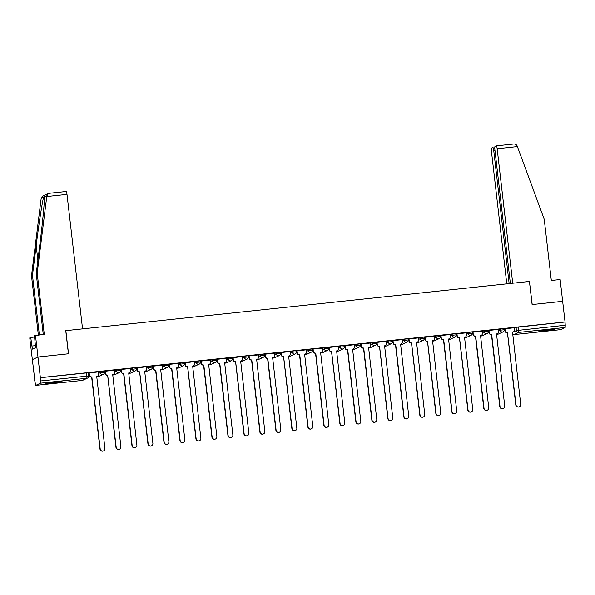 <?xml version="1.0" encoding="UTF-8"?>
<svg xmlns="http://www.w3.org/2000/svg" width="595" height="595" viewBox="0 0 595 595"><rect width="100%" height="100%" fill="white"/><g stroke="black" fill="none" stroke-linecap="round" stroke-linejoin="round"><path stroke-width="0.89" d="M104.341 371.049L100.243 371.481L100.377 372.619L104.475 372.187A2.09 2.06 -114.9 0 1 102.667 374.478A2.09 2.06 65.1 0 1 100.377 372.619L98.465 373.511M120.339 369.346L116.233 369.785L116.367 370.923L120.473 370.492A2.09 2.06 -114.9 0 1 118.658 372.782A2.09 2.06 65.1 0 1 116.367 370.923L114.456 371.816M136.329 367.651L132.231 368.089L132.358 369.227L136.463 368.788A2.09 2.06 -114.9 0 1 134.648 371.087A2.09 2.06 65.1 0 1 132.358 369.227L130.446 370.112M152.32 365.955L148.222 366.386L148.356 367.532L152.454 367.093A2.09 2.06 -114.9 0 1 150.647 369.383A2.09 2.06 65.1 0 1 148.356 367.532L146.444 368.417M168.318 364.259L164.213 364.69L164.346 365.828L168.445 365.397A2.09 2.06 -114.9 0 1 166.637 367.688A2.09 2.06 65.1 0 1 164.346 365.828L162.435 366.721M184.309 362.556L180.211 362.995L180.337 364.133L184.443 363.701A2.09 2.06 -114.9 0 1 182.628 365.992A2.09 2.06 65.1 0 1 180.337 364.133L178.426 365.025M200.299 360.86L196.201 361.299L196.335 362.437L200.433 361.998A2.09 2.06 -114.9 0 1 198.626 364.296A2.09 2.06 65.1 0 1 196.335 362.437L194.424 363.322M216.29 359.164L212.192 359.596L212.326 360.741L216.424 360.302A2.09 2.06 -114.9 0 1 214.617 362.593A2.09 2.06 65.1 0 1 212.326 360.741L210.414 361.626M232.288 357.469L228.183 357.9L228.316 359.045L232.422 358.607A2.09 2.06 -114.9 0 1 230.607 360.897A2.09 2.06 65.1 0 1 228.316 359.045L226.405 359.93M248.279 355.765L244.181 356.204L244.307 357.342L248.412 356.911A2.09 2.06 -114.9 0 1 246.598 359.202A2.09 2.06 65.1 0 1 244.307 357.342L242.396 358.235M264.269 354.07L260.171 354.508L260.305 355.646L264.403 355.208A2.09 2.06 -114.9 0 1 262.596 357.506A2.09 2.06 65.1 0 1 260.305 355.646L258.394 356.531M280.267 352.374L276.162 352.805L276.296 353.951L280.394 353.512A2.09 2.06 -114.9 0 1 278.586 355.803A2.09 2.06 65.1 0 1 276.296 353.951L274.384 354.836M296.258 350.678L292.16 351.11L292.286 352.255L296.392 351.816A2.09 2.06 -114.9 0 1 294.577 354.107A2.09 2.06 65.1 0 1 292.286 352.255L290.375 353.14M304.662 354.36A2.09 2.06 65.1 0 0 306.507 354.419L311.215 352.233A2.09 2.09 0 0 0 312.412 350.098L312.278 348.953L308.151 349.414L308.284 350.552L312.382 350.12A2.09 2.06 -114.9 0 1 310.575 352.411A2.09 2.06 65.1 0 1 308.284 350.552L306.373 351.444M328.239 347.279L324.141 347.718L324.275 348.856L328.373 348.425A2.09 2.06 -114.9 0 1 326.566 350.715A2.09 2.06 65.1 0 1 324.275 348.856L322.364 349.748M344.237 345.583L340.132 346.015L340.266 347.16L344.364 346.721A2.09 2.06 -114.9 0 1 342.556 349.012A2.09 2.06 65.1 0 1 340.266 347.16L338.354 348.045M360.228 343.888L356.13 344.319L356.256 345.464L360.362 345.026A2.09 2.06 -114.9 0 1 358.547 347.316A2.09 2.06 65.1 0 1 356.256 345.464L354.345 346.35M376.219 342.185L372.12 342.623L372.254 343.761L376.352 343.33A2.09 2.06 -114.9 0 1 374.545 345.621A2.09 2.06 65.1 0 1 372.254 343.761L370.343 344.654M392.217 340.489L388.111 340.928L388.245 342.066L392.343 341.634A2.09 2.06 -114.9 0 1 390.536 343.925A2.09 2.06 65.1 0 1 388.245 342.066L386.334 342.958M408.207 338.793L404.109 339.224L404.236 340.37L408.341 339.931A2.09 2.06 -114.9 0 1 406.526 342.222A2.09 2.06 65.1 0 1 404.236 340.37L402.324 341.255M424.198 337.097L420.1 337.529L420.234 338.674L424.332 338.235A2.09 2.06 -114.9 0 1 422.517 340.526A2.09 2.06 65.1 0 1 420.234 338.674L418.322 339.559M440.188 335.394L436.09 335.833L436.224 336.971L440.322 336.539A2.09 2.06 -114.9 0 1 438.515 338.83A2.09 2.06 65.1 0 1 436.224 336.971L434.313 337.863M456.187 333.698L452.081 334.137L452.215 335.275L456.313 334.844A2.09 2.06 -114.9 0 1 454.506 337.134A2.09 2.06 65.1 0 1 452.215 335.275L450.303 336.168M472.177 332.003L468.079 332.441L468.205 333.579L472.311 333.141A2.09 2.06 -114.9 0 1 470.496 335.431A2.09 2.06 65.1 0 1 468.205 333.579L466.294 334.464M488.168 330.307L484.07 330.738L484.204 331.884L488.302 331.445A2.09 2.06 -114.9 0 1 486.494 333.736A2.09 2.06 65.1 0 1 484.204 331.884L482.292 332.769M504.166 328.611L500.06 329.042L500.194 330.18L504.292 329.749A2.09 2.06 -114.9 0 1 502.485 332.04A2.09 2.06 65.1 0 1 500.194 330.18L498.283 331.073M545.615 330.872A8.152 0.454 173.4 0 0 555.016 329.333A8.152 0.454 173.4 0 0 548.211 329.667A8.152 0.454 173.4 0 0 538.817 331.207A8.152 0.454 173.4 0 0 545.615 330.872M52.717 383.187A8.152 0.454 173.4 0 0 62.111 381.648A8.152 0.454 173.4 0 0 55.305 381.983A8.152 0.454 173.4 0 0 45.912 383.522A8.152 0.454 173.4 0 0 52.717 383.187M43.249 334.42L36.213 273.588L37.188 273.135L44.268 334.316L34.473 335.706L35.574 347.651L32.368 349.139L30.732 337.447L29.75 337.901L34.83 380.294M88.596 374.582L89.116 374.53M104.46 372.901L105.114 372.834M120.45 371.206L121.105 371.131M136.441 369.502L137.095 369.436M152.439 367.807L153.086 367.74M168.43 366.111L169.084 366.044M184.42 364.415L185.075 364.341M200.411 362.712L201.065 362.645M216.409 361.016L217.063 360.949M232.4 359.321L233.054 359.254M248.39 357.625L249.045 357.55M264.381 355.929L265.035 355.855M280.379 354.226L281.033 354.159M296.37 352.53L297.024 352.463M312.36 350.834L313.015 350.76M328.358 349.139L329.013 349.064M344.349 347.435L345.003 347.368M360.339 345.74L360.994 345.673M376.33 344.044L376.985 343.97M392.328 342.348L392.983 342.274M408.319 340.645L408.973 340.578M424.309 338.949L424.964 338.882M440.307 337.253L440.962 337.187M456.298 335.558L456.953 335.483M472.289 333.855L472.943 333.788M488.279 332.159L488.934 332.092M504.277 330.463L504.932 330.396M35.455 335.245L37.968 357.022L32.271 359.678L37.968 357.022L40.363 377.661L565.042 321.969L562.654 301.33L532.213 304.566L529.438 281.487M66.997 194.394L46.76 196.543L48.262 193.524L48.924 193.338L66.134 191.516A3.139 0.521 83.9 0 1 66.164 191.508A3.139 0.521 83.9 0 1 66.997 194.394L82.556 328.886L65.748 330.671L68.418 353.794L37.968 357.022L68.522 353.78L65.844 330.656L529.431 281.45L532.109 304.573L562.654 301.33L560.14 279.553L551.32 280.49L544.239 219.317L517.397 146.586L497.16 148.735A3.139 0.521 -96.1 0 0 496.327 145.849A3.139 0.521 -96.1 0 0 496.304 145.857L495.04 146.444A3.139 0.521 -96.1 0 0 494.899 149.784L510.369 283.473M34.659 380.309L35.752 385.374L40.475 383.18L40.564 380.949L88.722 375.958A2.09 2.06 65.1 0 1 87.554 378.07A2.09 2.09 0 0 0 88.752 375.936L88.35 372.745M40.363 377.661L40.564 380.949M514.147 328.232L516.058 327.347L516.43 330.56L565.25 325.257L565.161 327.488L560.431 329.682L513.991 334.606L560.453 329.675M565.25 325.257L565.042 321.969M504.962 328.723L505.214 330.909A2.09 2.06 65.1 0 0 507.505 332.761L515.999 404.816A2.402 2.365 65.1 0 0 519.368 406.742A2.402 2.365 65.1 0 0 520.714 404.317L512.533 332.233A2.09 2.06 65.1 0 0 514.34 329.942L514.154 327.748L504.746 328.834M498.097 329.481L488.934 330.426L489.008 332.709A2.09 2.06 -114.9 0 0 491.299 334.561L491.671 334.45L500.008 406.511A2.402 2.365 65.1 0 0 503.377 408.445A2.402 2.365 65.1 0 0 504.724 406.013L496.535 333.929A2.09 2.06 65.1 0 0 498.35 331.638L498.097 329.452M482.106 331.177L472.765 332.233M456.982 333.817L457.235 336.004A2.09 2.06 65.1 0 0 459.526 337.856L468.02 409.91A2.402 2.365 65.1 0 0 471.396 411.837A2.402 2.365 65.1 0 0 472.735 409.405L464.554 337.328A2.09 2.06 65.1 0 0 466.361 335.03L466.175 332.843L456.774 333.929M450.118 334.568L440.962 335.521L441.029 337.796A2.09 2.06 -114.9 0 0 443.32 339.656L443.691 339.537L452.029 411.606A2.402 2.365 65.1 0 0 455.398 413.532A2.402 2.365 65.1 0 0 456.744 411.108L448.563 339.024A2.09 2.06 65.1 0 0 450.37 336.733L450.118 334.546M425.001 337.216L425.254 339.395A2.09 2.06 65.1 0 0 427.545 341.255L436.038 413.302A2.402 2.365 65.1 0 0 439.407 415.236A2.402 2.365 65.1 0 0 440.754 412.804L432.565 340.719A2.09 2.06 65.1 0 0 434.38 338.429L434.194 336.235L424.785 337.328M409.01 338.912L409.263 341.091A2.09 2.06 65.1 0 0 411.554 342.951L420.04 414.998A2.402 2.365 65.1 0 0 423.417 416.931A2.402 2.365 65.1 0 0 424.756 414.499L416.574 342.415A2.09 2.06 65.1 0 0 418.382 340.124L418.203 337.938L408.795 339.024M402.138 339.663L392.983 340.615L393.05 342.891A2.09 2.06 -114.9 0 0 395.34 344.75L395.712 344.631L404.05 416.701A2.402 2.365 65.1 0 0 407.419 418.627A2.402 2.365 65.1 0 0 408.765 416.195L400.584 344.111A2.09 2.06 65.1 0 0 402.391 341.82L402.138 339.641M377.022 342.304L377.275 344.49A2.09 2.06 65.1 0 0 379.565 346.342L388.059 418.397A2.402 2.365 65.1 0 0 391.428 420.323A2.402 2.365 65.1 0 0 392.774 417.891L384.586 345.814A2.09 2.06 65.1 0 0 386.4 343.523L386.214 341.329L376.806 342.415M370.157 343.055L360.815 344.118M354.166 344.758L344.825 345.814M329.042 347.398L329.295 349.585A2.09 2.06 65.1 0 0 331.586 351.437L340.08 423.484A2.402 2.365 65.1 0 0 343.449 425.418A2.402 2.365 65.1 0 0 344.795 422.986L336.614 350.901A2.09 2.06 65.1 0 0 338.421 348.611L338.235 346.424L328.827 347.51M322.178 348.149L313.015 349.101L313.089 351.377A2.09 2.06 -114.9 0 0 315.38 353.237L315.752 353.118L324.089 425.187A2.402 2.365 65.1 0 0 327.458 427.113A2.402 2.365 65.1 0 0 328.804 424.681L320.616 352.604A2.09 2.06 65.1 0 0 322.43 350.314L322.178 348.127M306.187 349.845L296.846 350.909M281.063 352.493L281.316 354.672A2.09 2.06 65.1 0 0 283.607 356.531L292.1 428.579A2.402 2.365 65.1 0 0 295.47 430.512A2.402 2.365 65.1 0 0 296.816 428.08L288.635 355.996A2.09 2.06 65.1 0 0 290.442 353.705L290.256 351.519L280.847 352.604M274.198 353.244L265.043 354.189L265.11 356.472A2.09 2.06 -114.9 0 0 267.4 358.331L267.772 358.212L276.11 430.274A2.402 2.365 65.1 0 0 279.479 432.208A2.402 2.365 65.1 0 0 280.825 429.776L272.636 357.692A2.09 2.06 65.1 0 0 274.451 355.401L274.198 353.222M258.208 354.94L248.866 355.996M233.091 357.58L233.337 359.767A2.09 2.06 65.1 0 0 235.627 361.626L244.121 433.673A2.402 2.365 65.1 0 0 247.498 435.599A2.402 2.365 65.1 0 0 248.836 433.175L240.655 361.091A2.09 2.06 65.1 0 0 242.463 358.8L242.284 356.606L232.876 357.699M226.219 358.339L217.063 359.283L217.13 361.567A2.09 2.06 -114.9 0 0 219.421 363.419L219.793 363.307L228.13 435.369A2.402 2.365 65.1 0 0 231.5 437.303A2.402 2.365 65.1 0 0 232.846 434.871L224.665 362.786A2.09 2.06 65.1 0 0 226.472 360.496L226.219 358.309M210.228 360.034L200.887 361.091M185.112 362.675L185.365 364.861A2.09 2.06 65.1 0 0 187.656 366.713L196.142 438.768A2.402 2.365 65.1 0 0 199.518 440.694A2.402 2.365 65.1 0 0 200.857 438.262L192.676 366.185A2.09 2.06 65.1 0 0 194.483 363.895L194.305 361.701L184.896 362.786M178.247 363.426L169.084 364.378L169.151 366.654A2.09 2.06 -114.9 0 0 171.442 368.513L171.814 368.394L180.151 440.464A2.402 2.365 65.1 0 0 183.52 442.39A2.402 2.365 65.1 0 0 184.867 439.965L176.685 367.881A2.09 2.06 65.1 0 0 178.493 365.59L178.24 363.404M162.249 365.129L152.908 366.185M137.133 367.77L137.386 369.949A2.09 2.06 65.1 0 0 139.676 371.808L148.17 443.855A2.402 2.365 65.1 0 0 151.539 445.789A2.402 2.365 65.1 0 0 152.885 443.357L144.697 371.273A2.09 2.06 65.1 0 0 146.511 368.982L146.325 366.795L136.917 367.881M130.268 368.521L121.105 369.473L121.172 371.749A2.09 2.06 -114.9 0 0 123.463 373.608L123.834 373.489L132.172 445.558A2.402 2.365 65.1 0 0 135.548 447.485A2.402 2.365 65.1 0 0 136.887 445.053L128.706 372.976A2.09 2.06 65.1 0 0 130.513 370.678L130.26 368.498M105.144 371.161L105.397 373.348A2.09 2.06 65.1 0 0 107.688 375.207L116.181 447.254A2.402 2.365 65.1 0 0 119.55 449.18A2.402 2.365 65.1 0 0 120.897 446.756L112.715 374.671A2.09 2.06 65.1 0 0 114.523 372.381L114.337 370.187L104.928 371.273M98.279 371.92L88.938 372.976M98.331 372.373L100.243 371.481M114.322 370.67L116.233 369.785M130.32 368.974L132.231 368.089M146.31 367.279L148.222 366.386M162.301 365.583L164.213 364.69M178.299 363.88L180.211 362.995M194.29 362.184L196.201 361.299M210.28 360.488L212.192 359.596M226.271 358.792L228.183 357.9M242.269 357.089L244.181 356.204M258.26 355.394L260.171 354.508M274.25 353.698L276.162 352.805M290.248 352.002L292.16 351.11M306.239 350.299L308.151 349.414M322.23 348.603L324.141 347.718M338.22 346.907L340.132 346.015M354.218 345.212L356.13 344.319M370.209 343.508L372.12 342.623M386.2 341.813L388.111 340.928M402.198 340.117L404.109 339.224M418.188 338.421L420.1 337.529M434.179 336.718L436.09 335.833M450.17 335.022L452.081 334.137M466.168 333.326L468.079 332.441M482.158 331.631L484.07 330.738M498.149 329.935L500.06 329.042M88.551 374.21L89.072 374.151M104.512 372.515L105.07 372.455M120.51 370.819L121.06 370.759M136.5 369.116L137.051 369.056M152.491 367.42L153.049 367.36M168.482 365.724L169.04 365.665M184.48 364.028L185.03 363.969M200.47 362.325L201.021 362.266M216.461 360.63L217.019 360.57M232.459 358.934L233.009 358.874M248.45 357.238L249 357.179M264.44 355.535L264.998 355.475M280.431 353.839L280.989 353.78M296.429 352.143L296.979 352.084M312.42 350.448L312.97 350.388M328.41 348.744L328.968 348.692M344.408 347.049L344.959 346.989M360.399 345.353L360.949 345.293M376.39 343.657L376.947 343.598M392.38 341.954L392.938 341.902M408.378 340.258L408.929 340.199M424.369 338.562L424.919 338.503M440.36 336.867L440.917 336.807M456.358 335.163L456.908 335.111M472.348 333.468L472.899 333.408M488.339 331.772L488.897 331.713M504.329 330.076L504.887 330.017M504.872 329.928L504.337 329.987M40.192 377.736L88.38 372.723M564.878 322.044L516.058 327.347M488.882 331.623L488.339 331.683M472.891 333.319L472.348 333.379M456.901 335.022L456.358 335.074M440.902 336.718L440.367 336.777M424.912 338.414L424.369 338.473M408.921 340.109L408.378 340.169M392.923 341.813L392.388 341.865M376.933 343.508L376.397 343.568M360.942 345.204L360.399 345.264M344.951 346.9L344.408 346.959M328.953 348.603L328.418 348.655M312.963 350.299L312.42 350.358M296.972 351.995L296.429 352.054M280.974 353.69L280.438 353.75M264.983 355.394L264.448 355.446M248.993 357.089L248.45 357.149M233.002 358.785L232.459 358.845M217.004 360.481L216.468 360.54M201.013 362.184L200.47 362.236M185.023 363.88L184.48 363.939M169.025 365.575L168.489 365.635M153.034 367.271L152.499 367.331M137.043 368.974L136.5 369.026M121.053 370.67L120.51 370.722M105.055 372.366L104.519 372.425M89.064 374.062L88.543 374.121M507.661 332.746L507.29 332.865A2.09 2.06 -114.9 0 1 504.999 331.006L504.746 328.812M513.173 332.055L512.957 332.151A2.09 2.06 -114.9 0 1 512.384 332.322L512.533 332.233M519.368 406.742L519.152 406.846A2.402 2.365 -114.9 0 1 515.783 404.912L507.446 332.85M488.971 330.426L489.224 332.605A2.09 2.06 65.1 0 0 491.515 334.464L491.671 334.45M497.182 333.75L496.966 333.855A2.09 2.06 -114.9 0 1 496.394 334.018M503.377 408.445L503.162 408.542A2.402 2.365 -114.9 0 1 499.793 406.616L491.455 334.546M472.98 332.122L473.233 334.301A2.09 2.06 65.1 0 0 475.524 336.16L475.308 336.257A2.09 2.06 -114.9 0 1 473.018 334.405L472.765 332.211M475.673 336.145L484.01 408.207A2.402 2.365 65.1 0 0 487.387 410.141A2.402 2.365 65.1 0 0 488.733 407.709L480.544 335.625A2.09 2.06 65.1 0 0 481.184 335.446L480.968 335.55A2.09 2.06 -114.9 0 1 480.403 335.721M487.387 410.141L487.171 410.238A2.402 2.365 -114.9 0 1 483.795 408.311L475.457 336.242M481.184 335.446A2.09 2.06 65.1 0 0 482.359 333.334L482.106 331.155M529.535 281.442L512.719 283.227L497.16 148.735M513.373 144.042L496.327 145.849L513.373 144.042C515.151 143.871 516.401 144.481 517.115 145.872L517.397 146.586M494.951 150.208L493.716 150.334A3.139 0.521 -96.1 0 0 492.891 147.448A3.139 0.521 -96.1 0 0 492.861 147.456L491.596 148.043A3.139 0.521 -96.1 0 0 491.455 151.39L506.784 283.852M493.716 150.334L509.141 283.607M36.213 273.588L39.925 243.831C42.617 222.671 44.826 199.34 44.365 196.938L44.35 196.744M46.76 196.543L37.188 273.135M34.622 337.03L30.732 337.447M48.262 193.524L43.242 195.859L41.167 198.425L31.49 275.783L32.472 275.329L39.352 334.836M31.49 275.783L38.333 334.94M46.841 195.785L43.643 197.272C42.483 200.426 38.779 224.456 36.183 245.571L32.472 275.329M35.343 345.673L32.004 346.03M548.307 329.652A7.058 0.394 -6.6 0 1 545.422 329.987M543.674 330.218A8.099 0.454 173.4 0 0 550.063 329.481M55.402 381.975A7.058 0.394 -6.6 0 1 52.516 382.31M50.768 382.54A8.099 0.454 173.4 0 0 57.157 381.797M459.682 337.841L459.31 337.96A2.09 2.06 -114.9 0 1 457.02 336.101L456.767 333.907M465.193 337.149L464.978 337.246A2.09 2.06 -114.9 0 1 464.405 337.417L464.554 337.328M471.396 411.837L471.173 411.941A2.402 2.365 -114.9 0 1 467.804 410.007L459.466 337.945M440.992 335.513L441.245 337.7A2.09 2.06 65.1 0 0 443.535 339.552L443.691 339.537M449.203 338.845L448.987 338.942A2.09 2.06 -114.9 0 1 448.414 339.113M455.398 413.532L455.182 413.637A2.402 2.365 -114.9 0 1 451.813 411.703L443.476 339.641M427.701 341.233L427.329 341.351A2.09 2.06 -114.9 0 1 425.038 339.5L424.785 337.305M433.205 340.541L432.989 340.645A2.09 2.06 -114.9 0 1 432.424 340.809M439.407 415.236L439.192 415.332A2.402 2.365 -114.9 0 1 435.823 413.406L427.478 341.337M411.703 342.936L411.331 343.047A2.09 2.06 -114.9 0 1 409.048 341.195L408.787 339.001M417.214 342.237L416.998 342.341A2.09 2.06 -114.9 0 1 416.426 342.512L416.574 342.415M423.417 416.931L423.201 417.028A2.402 2.365 -114.9 0 1 419.825 415.102L411.487 343.032M393.012 340.608L393.265 342.794A2.09 2.06 65.1 0 0 395.556 344.646L395.712 344.631M401.223 343.94L401.008 344.036A2.09 2.06 -114.9 0 1 400.435 344.208M407.419 418.627L407.203 418.731A2.402 2.365 -114.9 0 1 403.834 416.798L395.497 344.728M379.722 346.327L379.35 346.446A2.09 2.06 -114.9 0 1 377.059 344.587L376.806 342.393M385.233 345.636L385.017 345.732A2.09 2.06 -114.9 0 1 384.444 345.903M391.428 420.323L391.213 420.427A2.402 2.365 -114.9 0 1 387.843 418.493L379.506 346.431M361.031 344.007L361.284 346.186A2.09 2.06 65.1 0 0 363.575 348.045L363.359 348.142A2.09 2.06 -114.9 0 1 361.068 346.29L360.815 344.089M369.235 347.331L369.019 347.435A2.09 2.06 -114.9 0 1 368.454 347.599L368.595 347.51A2.09 2.06 65.1 0 0 370.41 345.219L370.157 343.032M363.724 348.023L372.061 420.092A2.402 2.365 65.1 0 0 375.438 422.026L375.222 422.123A2.402 2.365 -114.9 0 1 371.845 420.196L363.508 348.127M375.438 422.026A2.402 2.365 65.1 0 0 376.784 419.594L368.595 347.51M345.041 345.702L345.286 347.882A2.09 2.06 65.1 0 0 347.577 349.741L347.361 349.838A2.09 2.06 -114.9 0 1 345.07 347.986L344.817 345.792M347.733 349.726L356.07 421.788A2.402 2.365 65.1 0 0 359.447 423.722A2.402 2.365 65.1 0 0 360.786 421.29L352.604 349.205A2.09 2.06 65.1 0 0 353.244 349.027L353.028 349.131A2.09 2.06 -114.9 0 1 352.456 349.302M359.447 423.722L359.224 423.819A2.402 2.365 -114.9 0 1 355.855 421.892L347.517 349.823M353.244 349.027A2.09 2.06 65.1 0 0 354.412 346.915L354.159 344.736M331.742 351.422L331.37 351.541A2.09 2.06 -114.9 0 1 329.08 349.682L328.827 347.487M337.253 350.73L337.038 350.827A2.09 2.06 -114.9 0 1 336.465 350.998M343.449 425.418L343.233 425.522A2.402 2.365 -114.9 0 1 339.864 423.588L331.527 351.519M313.052 349.094L313.305 351.281A2.09 2.06 65.1 0 0 315.595 353.132L315.752 353.118M321.255 352.426L321.04 352.523A2.09 2.06 -114.9 0 1 320.474 352.694L320.616 352.604M327.458 427.113L327.243 427.217A2.402 2.365 -114.9 0 1 323.873 425.284L315.529 353.222M297.061 350.79L297.314 352.976A2.09 2.06 65.1 0 0 299.605 354.836L299.382 354.932A2.09 2.06 -114.9 0 1 297.098 353.08L296.838 350.879M299.754 354.813L308.091 426.883A2.402 2.365 65.1 0 0 311.468 428.816A2.402 2.365 65.1 0 0 312.806 426.384L304.625 354.3A2.09 2.06 65.1 0 0 305.265 354.122L305.049 354.226A2.09 2.06 -114.9 0 1 304.476 354.389M311.468 428.816L311.252 428.913A2.402 2.365 -114.9 0 1 307.875 426.979L299.538 354.918M305.265 354.122A2.09 2.06 65.1 0 0 306.432 352.009L306.18 349.823M283.763 356.517L283.391 356.628A2.09 2.06 -114.9 0 1 281.1 354.776L280.847 352.582M289.274 355.817L289.058 355.922A2.09 2.06 -114.9 0 1 288.486 356.085L288.635 355.996M295.47 430.512L295.254 430.609A2.402 2.365 -114.9 0 1 291.885 428.683L283.547 356.613M265.072 354.189L265.325 356.375A2.09 2.06 65.1 0 0 267.616 358.227L267.772 358.212M273.284 357.521L273.068 357.617A2.09 2.06 -114.9 0 1 272.495 357.788L272.636 357.692M279.479 432.208L279.263 432.312A2.402 2.365 -114.9 0 1 275.894 430.378L267.557 358.309M249.082 355.884L249.335 358.071A2.09 2.06 65.1 0 0 251.626 359.923L251.41 360.027A2.09 2.06 -114.9 0 1 249.119 358.168L248.866 355.974M251.774 359.908L260.119 431.977A2.402 2.365 65.1 0 0 263.488 433.904A2.402 2.365 65.1 0 0 264.834 431.472L256.646 359.395A2.09 2.06 65.1 0 0 257.285 359.216L257.07 359.313A2.09 2.06 -114.9 0 1 256.505 359.484M263.488 433.904L263.273 434.008A2.402 2.365 -114.9 0 1 259.896 432.074L251.559 360.012M257.285 359.216A2.09 2.06 65.1 0 0 258.461 357.104L258.208 354.918M235.784 361.604L235.412 361.723A2.09 2.06 -114.9 0 1 233.121 359.871L232.868 357.669M241.295 360.912L241.079 361.016A2.09 2.06 -114.9 0 1 240.506 361.18L240.655 361.091M247.498 435.599L247.275 435.704A2.402 2.365 -114.9 0 1 243.905 433.77L235.568 361.708M217.093 359.283L217.346 361.463A2.09 2.06 65.1 0 0 219.637 363.322L219.793 363.307M225.304 362.608L225.089 362.712A2.09 2.06 -114.9 0 1 224.516 362.876M231.5 437.303L231.284 437.399A2.402 2.365 -114.9 0 1 227.915 435.473L219.577 363.404M201.103 360.979L201.355 363.158A2.09 2.06 65.1 0 0 203.646 365.018L203.43 365.122A2.09 2.06 -114.9 0 1 201.14 363.262L200.887 361.068M203.802 365.003L212.14 437.065A2.402 2.365 65.1 0 0 215.509 438.998A2.402 2.365 65.1 0 0 216.855 436.566L208.667 364.482A2.09 2.06 65.1 0 0 209.314 364.304L209.09 364.408A2.09 2.06 -114.9 0 1 208.525 364.579M215.509 438.998L215.293 439.095A2.402 2.365 -114.9 0 1 211.924 437.169L203.579 365.099M209.314 364.304A2.09 2.06 65.1 0 0 210.481 362.191L210.228 360.012M187.804 366.699L187.44 366.817A2.09 2.06 -114.9 0 1 185.149 364.958L184.889 362.764M193.316 366.007L193.1 366.103A2.09 2.06 -114.9 0 1 192.527 366.275L192.676 366.185M199.518 440.694L199.303 440.798A2.402 2.365 -114.9 0 1 195.926 438.865L187.589 366.803M169.114 364.371L169.367 366.557A2.09 2.06 65.1 0 0 171.658 368.417L171.814 368.394M177.325 367.703L177.109 367.799A2.09 2.06 -114.9 0 1 176.537 367.97M183.52 442.39L183.305 442.494A2.402 2.365 -114.9 0 1 179.935 440.56L171.598 368.498M153.123 366.074L153.376 368.253A2.09 2.06 65.1 0 0 155.667 370.112L155.451 370.209A2.09 2.06 -114.9 0 1 153.16 368.357L152.908 366.163M155.823 370.097L164.161 442.159A2.402 2.365 65.1 0 0 167.53 444.093A2.402 2.365 65.1 0 0 168.876 441.661L160.687 369.577A2.09 2.06 65.1 0 0 161.334 369.398L161.119 369.502A2.09 2.06 -114.9 0 1 160.546 369.666M167.53 444.093L167.314 444.19A2.402 2.365 -114.9 0 1 163.945 442.264L155.607 370.194M161.334 369.398A2.09 2.06 65.1 0 0 162.502 367.286L162.249 365.099M139.825 371.793L139.461 371.912A2.09 2.06 -114.9 0 1 137.17 370.053L136.917 367.859M145.336 371.094L145.121 371.198A2.09 2.06 -114.9 0 1 144.555 371.369L144.697 371.273M151.539 445.789L151.323 445.886A2.402 2.365 -114.9 0 1 147.947 443.959L139.609 371.89M121.142 369.465L121.387 371.652A2.09 2.06 65.1 0 0 123.678 373.504L123.834 373.489M129.346 372.797L129.13 372.894A2.09 2.06 -114.9 0 1 128.557 373.065M135.548 447.485L135.325 447.589A2.402 2.365 -114.9 0 1 131.956 445.655L123.619 373.593M107.844 375.185L107.472 375.304A2.09 2.06 -114.9 0 1 105.181 373.444L104.928 371.25M113.355 374.493L113.139 374.59A2.09 2.06 -114.9 0 1 112.567 374.761M119.55 449.18L119.335 449.285A2.402 2.365 -114.9 0 1 115.965 447.351L107.628 375.289M89.153 372.864L89.406 375.043A2.09 2.06 65.1 0 0 91.697 376.903L91.481 376.999A2.09 2.06 -114.9 0 1 89.191 375.147L88.938 372.953M97.364 376.189L97.141 376.293A2.09 2.06 -114.9 0 1 96.576 376.457L96.717 376.367A2.09 2.06 65.1 0 0 98.532 374.077L98.279 371.89M91.853 376.888L100.191 448.95A2.402 2.365 65.1 0 0 103.56 450.884L103.344 450.98A2.402 2.365 -114.9 0 1 99.975 449.054L91.63 376.985M103.56 450.884A2.402 2.365 65.1 0 0 104.906 448.452L96.717 376.367M35.767 385.367L82.207 380.436L86.915 378.249L40.475 383.18M512.399 332.434L516.43 330.56A2.09 2.06 -114.9 0 0 518.714 332.419L514.013 334.606A2.09 2.06 -114.9 0 1 512.607 334.234M565.161 327.488L518.714 332.419L518.438 326.975M496.58 333.988A2.09 2.06 65.1 0 0 498.424 334.048A2.09 2.09 0 0 1 496.55 333.996M480.582 335.684A2.09 2.06 65.1 0 0 482.426 335.744A2.09 2.09 0 0 1 480.552 335.692M464.591 337.38A2.09 2.06 65.1 0 0 466.435 337.447A2.09 2.09 0 0 1 464.561 337.387M448.6 339.076A2.09 2.06 65.1 0 0 450.445 339.143A2.09 2.09 0 0 1 448.571 339.083M432.61 340.779A2.09 2.06 65.1 0 0 434.447 340.838A2.09 2.09 0 0 1 432.572 340.786M416.612 342.475A2.09 2.06 65.1 0 0 418.456 342.534A2.09 2.09 0 0 1 416.582 342.482M400.621 344.17A2.09 2.06 65.1 0 0 402.465 344.237A2.09 2.09 0 0 1 400.591 344.178M384.63 345.866A2.09 2.06 65.1 0 0 386.475 345.933A2.09 2.09 0 0 1 384.601 345.874M368.632 347.569A2.09 2.06 65.1 0 0 370.477 347.629A2.09 2.09 0 0 1 368.603 347.577M352.642 349.265A2.09 2.06 65.1 0 0 354.486 349.325A2.09 2.09 0 0 1 352.612 349.272M336.651 350.961A2.09 2.06 65.1 0 0 338.495 351.028A2.09 2.09 0 0 1 336.621 350.968M320.66 352.657A2.09 2.06 65.1 0 0 322.497 352.723A2.09 2.09 0 0 1 320.623 352.664M288.672 356.055A2.09 2.06 65.1 0 0 290.516 356.115A2.09 2.09 0 0 1 288.642 356.063M272.681 357.751A2.09 2.06 65.1 0 0 274.526 357.818A2.09 2.09 0 0 1 272.651 357.759M256.683 359.447A2.09 2.06 65.1 0 0 258.528 359.514A2.09 2.09 0 0 1 256.653 359.454M240.692 361.15A2.09 2.06 65.1 0 0 242.537 361.21A2.09 2.09 0 0 1 240.663 361.15M224.702 362.846A2.09 2.06 65.1 0 0 226.546 362.905A2.09 2.09 0 0 1 224.672 362.853M208.711 364.542A2.09 2.06 65.1 0 0 210.548 364.601A2.09 2.09 0 0 1 208.674 364.549M192.713 366.237A2.09 2.06 65.1 0 0 194.558 366.304A2.09 2.09 0 0 1 192.683 366.245M176.722 367.933A2.09 2.06 65.1 0 0 178.567 368A2.09 2.09 0 0 1 176.693 367.941M160.732 369.636A2.09 2.06 65.1 0 0 162.576 369.696A2.09 2.09 0 0 1 160.702 369.644M144.734 371.332A2.09 2.06 65.1 0 0 146.578 371.392A2.09 2.09 0 0 1 144.704 371.339M128.743 373.028A2.09 2.06 65.1 0 0 130.588 373.095A2.09 2.09 0 0 1 128.713 373.035M112.752 374.724A2.09 2.06 65.1 0 0 114.597 374.791A2.09 2.09 0 0 1 112.723 374.731M96.762 376.427A2.09 2.06 65.1 0 0 98.599 376.486A2.09 2.09 0 0 1 96.725 376.434M86.632 372.805L86.915 378.249A2.09 2.06 65.1 0 0 87.554 378.07L82.846 380.257A2.09 2.06 65.1 0 1 82.207 380.436L82.169 380.443A2.09 2.09 0 0 0 82.846 380.257M514.013 334.606L513.991 334.606A2.09 2.09 0 0 1 512.607 334.271M43.643 197.272L41.167 198.425M37.879 260.216L36.183 245.571M104.37 371.027L104.504 372.165A2.09 2.09 0 0 1 103.307 374.3L98.599 376.486M120.361 369.324L120.495 370.469A2.09 2.09 0 0 1 119.298 372.604L114.597 374.791M136.359 367.628L136.486 368.766A2.09 2.09 0 0 1 135.296 370.908L130.588 373.095M152.35 365.932L152.484 367.07A2.09 2.09 0 0 1 151.286 369.205L146.578 371.392M168.34 364.237L168.474 365.375A2.09 2.09 0 0 1 167.277 367.509L162.576 369.696M184.338 362.534L184.465 363.679A2.09 2.09 0 0 1 183.267 365.813L178.567 368M200.329 360.838L200.463 361.976A2.09 2.09 0 0 1 199.266 364.118L194.558 366.304M216.32 359.142L216.454 360.28A2.09 2.09 0 0 1 215.256 362.414L210.548 364.601M232.31 357.446L232.444 358.584A2.09 2.09 0 0 1 231.247 360.719L226.546 362.905M248.308 355.743L248.435 356.888A2.09 2.09 0 0 1 247.245 359.023L242.537 361.21M264.299 354.047L264.433 355.185A2.09 2.09 0 0 1 263.235 357.327L258.528 359.514M280.29 352.352L280.424 353.489A2.09 2.09 0 0 1 279.226 355.624L274.526 357.818M296.28 350.656L296.414 351.794A2.09 2.09 0 0 1 295.217 353.928L290.516 356.115M328.269 347.257L328.403 348.395A2.09 2.09 0 0 1 327.205 350.537L322.497 352.723M344.26 345.561L344.393 346.699A2.09 2.09 0 0 1 343.196 348.834L338.495 351.028M360.258 343.865L360.384 345.003A2.09 2.09 0 0 1 359.194 347.138L354.486 349.325M376.248 342.162L376.382 343.308A2.09 2.09 0 0 1 375.185 345.442L370.477 347.629M392.239 340.466L392.373 341.612A2.09 2.09 0 0 1 391.175 343.746L386.475 345.933M408.23 338.771L408.363 339.909A2.09 2.09 0 0 1 407.166 342.051L402.465 344.237M424.228 337.075L424.361 338.213A2.09 2.09 0 0 1 423.164 340.347L418.456 342.534M440.218 335.372L440.352 336.517A2.09 2.09 0 0 1 439.155 338.652L434.447 340.838M456.209 333.676L456.343 334.821A2.09 2.09 0 0 1 455.145 336.956L450.445 339.143M472.207 331.98L472.333 333.118A2.09 2.09 0 0 1 471.143 335.26L466.435 337.447M488.197 330.284L488.331 331.422A2.09 2.09 0 0 1 487.134 333.557L482.426 335.744M504.188 328.581L504.322 329.727A2.09 2.09 0 0 1 503.125 331.861L498.424 334.048M304.633 354.367A2.09 2.09 0 0 0 306.507 354.419M35.752 385.374L82.192 380.443M66.164 191.508L48.924 193.338"/></g></svg>
